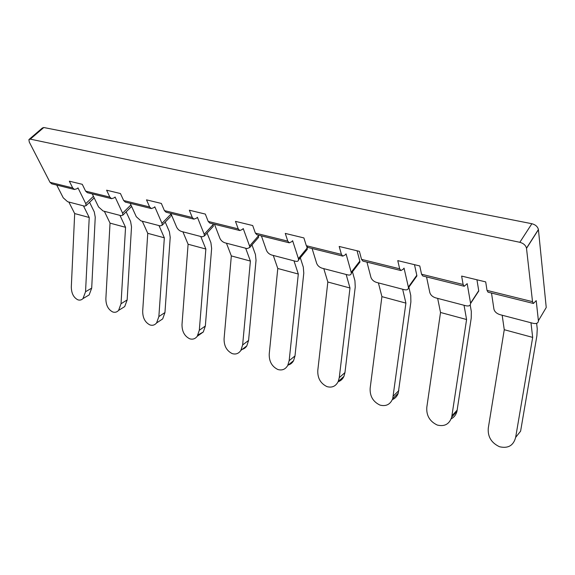<?xml version="1.0" encoding="UTF-8"?>
<svg xmlns="http://www.w3.org/2000/svg" width="575" height="575" viewBox="0 0 575 575"><rect width="100%" height="100%" fill="white"/><g stroke="black" fill="none" stroke-linecap="round" stroke-linejoin="round"><path stroke-width="0.86" d="M251.994 244.936L255.429 254.466L256.033 260.338L248.58 340.443L246.826 345.87C245.46 347.983 243.649 349.183 241.385 349.478M250.398 261.072L231.33 255.918L224.092 338.653C223.927 345.827 226.643 350.815 232.228 353.611C235.815 354.66 238.697 353.589 240.875 350.391L242.636 344.935L250.398 261.072L245.676 248.228M83.454 205.85L89.233 217.494L85.546 291.733L82.994 298.576C81.513 300.028 79.81 300.445 77.884 299.827C73.564 297.584 71.379 293.279 71.314 286.911L74.678 213.562L68.828 202.033M86.775 296.333L89.147 294.932L91.698 288.118L95.242 217.149L94.264 211.895L89.578 202.314M277.783 268.482L269.237 353.941C268.999 361.352 271.874 366.541 277.869 369.509C282.124 370.717 285.416 369.358 287.744 365.441L289.16 360.69L298.31 274.031L277.783 268.482L273.283 255.444M170.452 216.667L162.251 225.177L160.202 225.903L140.947 220.872L136.282 216.71L130.202 203.32M162.251 225.177L161.999 223.359L154.797 206.777L153.963 207.625L151.304 208.56L149.615 206.95L146.503 199.848L161.352 203.442L164.414 210.608L166.089 212.232L193.94 219.147L196.564 218.148L197.397 217.257L204.211 234.284L204.427 235.958L202.098 236.842L181.463 231.452C179.328 230.712 177.725 229.281 176.64 227.147L170.84 213.411M89.233 217.494L74.678 213.562M536.64 323.351L537.251 328.9L536.892 335.778L520.605 431.171L515.646 437.395C513.468 445.596 508.092 448.708 499.51 446.739C491.33 442.865 487.593 436.655 488.283 428.123L504.261 329.712L502.176 315.229M515.646 437.395L532.68 337.396L504.261 329.712M532.68 337.396L530.969 322.755M56.738 185.071L63.243 197.814L67.627 201.717L84.503 206.13L86.092 205.642L85.768 203.643L77.992 187.874L77.158 188.658L74.462 189.477L72.694 187.924L69.345 181.19L82.275 184.316L85.596 191.116L87.35 192.675L111.579 198.691L114.253 197.814L115.093 197.002L122.612 213.174L122.892 215.093L121.095 215.682L103.09 210.982L98.569 206.95L92.252 193.89M164.414 210.608L192.302 217.508L189.347 210.213L205.318 214.08L208.208 221.44L238.23 228.872L235.47 221.375L252.698 225.537L255.379 233.112L287.787 241.126L285.265 233.414L303.895 237.921L306.331 245.712L341.421 254.394L339.178 246.459L359.404 251.347L361.531 259.368L399.661 268.798L397.763 260.626L419.786 265.952L421.54 274.21L463.112 284.488L461.632 276.079L485.702 281.901L487.018 290.404L532.522 301.659L526.492 248.192C525.701 245.295 523.487 243.326 519.836 242.298L30.295 139.136L28.894 139.588L29.282 142.075L50.003 182.311L51.786 183.842L74.462 189.477M532.522 301.659L533.442 303.463L536.209 300.632L538.401 320.721L546.236 307.503L538.408 229.518C537.661 226.629 535.483 224.688 531.868 223.718L43.793 127.521L42.377 127.995L29.397 139.157M546.236 307.503L544.726 310.054M476.948 279.781L478.723 290.698L470.551 303.169L467.188 283.647L464.219 286.271L463.112 284.488M476.927 293.444L478.723 290.698M414.496 264.673L416.803 275.288L408.372 287.09L404.045 268.108L403.247 269.193L400.919 270.552L399.661 268.798M414.783 278.113L416.882 275.964L416.803 275.288M357.053 250.779L359.813 261.1L351.188 272.298L346.049 253.841L345.244 254.869L342.808 256.119L341.421 254.394M357.636 263.925L359.921 262.107L359.813 261.1M306.748 246.618L307.179 247.998L298.418 258.649L292.61 240.688L291.791 241.665L289.275 242.822L287.787 241.126M306.188 250.65L307.316 249.284L307.179 247.998M258.153 235.096L258.427 235.865L249.564 246.014L243.211 228.534L242.377 229.461L239.804 230.539L238.23 228.872M257.607 238.496L258.585 237.367L258.427 235.865M212.843 223.84L213.131 224.588L204.211 234.284M212.477 227.197L213.325 226.277L213.131 224.588M170.638 213.361L170.947 214.094L161.999 223.359M171.178 215.912L170.947 214.094M131.208 206.827L131.653 206.518M464.039 305.268L466.584 319.527L440.522 312.477L437.661 298.375M85.596 191.116L109.847 197.117L111.579 198.691M478.759 291L470.587 303.471C470.479 305.598 468.963 306.367 466.037 305.792L435.598 297.843C432.544 296.822 430.625 295.09 429.834 292.639L426.542 276.913M121.922 308.322L124.718 306.576L127.154 299.942L131.51 226.888L130.604 221.497L126.155 211.852M110.033 223.122L105.872 298.619C105.886 305.16 108.186 309.623 112.779 311.988C115.007 312.692 116.941 312.168 118.587 310.407L121.023 303.744L125.551 227.319L110.033 223.122L104.362 211.312M119.967 215.388L125.551 227.319M109.847 197.117L106.598 190.196L120.441 193.545L123.647 200.524L125.364 202.112L151.304 208.56M147.753 233.321L142.693 311.089C142.657 317.831 145.08 322.453 149.967 324.947C152.569 325.752 154.776 325.083 156.594 322.949L158.865 316.559L164.342 237.806L147.753 233.321L142.305 221.224M164.342 237.806L158.987 225.587M327.836 282.009L317.795 370.386C317.465 378.048 320.519 383.46 326.974 386.623C332.048 387.996 335.8 386.285 338.229 381.491L339.264 377.66L349.995 288.003L327.836 282.009L323.783 268.633M159.39 321.094L162.689 318.902L164.953 312.556L170.214 237.288L169.395 231.739L165.233 222.079M207.079 233.076L210.91 242.708L211.629 248.414L205.34 326.025L203.298 331.983L198.073 334.909M188.097 244.231L182.009 324.401C181.916 331.358 184.474 336.152 189.7 338.79C192.74 339.71 195.263 338.862 197.261 336.253L199.309 330.258L205.857 249.033L188.097 244.231L182.907 231.833M192.302 217.508L193.94 219.147M205.857 249.033L200.79 236.505M312.088 248.493L316.667 263.364C317.608 265.679 319.391 267.282 322.014 268.173L347.832 274.915C349.909 275.36 351.066 274.821 351.303 273.305L351.188 272.298M352.453 271.803L354.933 280.744L355.242 286.99L344.957 372.586L343.922 376.395C342.664 379.119 340.731 380.902 338.122 381.721M214.461 224.243L219.93 238.345C220.972 240.537 222.633 242.018 224.911 242.808L247.092 248.601L249.744 247.509L249.564 246.014M293.99 260.849L298.31 274.031M208.208 221.44L209.825 223.093L239.804 230.539M255.379 233.112L256.924 234.787L289.275 242.822M261.409 235.901L266.477 250.384C267.476 252.633 269.193 254.179 271.637 255.013L295.528 261.251C297.282 261.639 298.296 261.194 298.562 259.922L298.418 258.649M381.908 296.635L370.163 388.125C369.725 396.053 372.988 401.709 379.946 405.08C386.019 406.64 390.281 404.498 392.725 398.669L405.907 303.118L381.908 296.635L378.4 282.9M405.907 303.118L402.651 289.232M408.868 287.191L410.758 295.485L410.881 301.933L398.231 393.235C397.102 396.333 395.147 398.453 392.351 399.611M287.946 365.053C290.375 364.514 292.251 363.041 293.588 360.647L294.997 355.925L303.78 273.161L303.305 267.109L300.315 257.794M346.157 274.476L349.995 288.003M306.331 245.712L307.783 247.423L342.808 256.119M366.951 262.114L370.947 277.409C371.824 279.788 373.671 281.448 376.496 282.404L404.484 289.714C406.942 290.217 408.264 289.57 408.451 287.766L408.372 287.09M231.33 255.918L226.457 243.211M361.531 259.368L362.875 261.1L400.919 270.552M421.54 274.21L422.754 275.971L464.219 286.271M451.145 418.852C454.106 417.313 456.04 414.812 456.96 411.333L471.22 318.14L471.32 311.485L470.199 304.98M440.522 312.477L426.808 407.308C426.255 415.531 429.741 421.446 437.273 425.054C444.554 426.808 449.363 424.17 451.698 417.141L466.584 319.527M487.018 290.404L488.06 292.193L533.442 303.463M491.503 293.049L493.939 309.221C494.629 311.743 496.635 313.555 499.941 314.647L533.169 323.33C536.583 323.984 538.322 323.114 538.401 320.721M248.58 340.443L242.636 344.935M91.698 288.118L85.546 291.733M50.003 182.311L72.694 187.924M93.43 196.334L85.768 203.643M127.154 299.942L121.023 303.744M130.928 204.923L122.612 213.174M123.647 200.524L149.615 206.95M205.34 326.025L199.309 330.258M344.957 372.586L339.264 377.66M164.953 312.556L158.865 316.559M398.863 390.569L393.365 395.981M294.997 355.925L289.16 360.69M457.226 410.033L451.964 415.826M526.513 248.357L538.43 229.684M43.793 127.521L30.295 139.136M519.836 242.298L531.868 223.718M246.826 345.87L240.875 350.391M94.192 197.901L86.092 205.642M131.61 206.425L122.892 215.093M203.298 331.983L197.261 336.253M343.922 376.395L338.229 381.491M213.325 226.277L204.427 235.958M162.689 318.902L156.594 322.949M258.585 237.367L249.744 247.509M398.231 393.235L392.725 398.669M307.316 249.284L298.562 259.922M124.718 306.576L118.587 310.407M359.921 262.107L351.303 273.305M416.882 275.964L408.451 287.766M89.147 294.932L82.994 298.576M456.96 411.333L451.698 417.141M526.492 248.192L538.408 229.518M293.588 360.647L287.744 365.441"/></g></svg>
